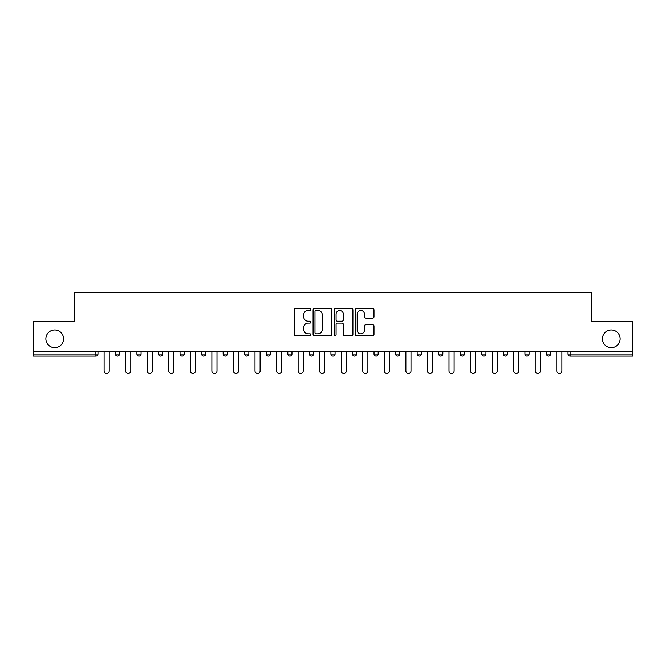 <?xml version="1.0" encoding="UTF-8"?>
<svg xmlns="http://www.w3.org/2000/svg" width="666" height="666" viewBox="0 0 666 666"><rect width="100%" height="100%" fill="white"/><g stroke="black" fill="none" stroke-linecap="round" stroke-linejoin="round"><path stroke-width="1" d="M602.439 338.803A8.841 8.841 0 0 0 611.28 347.644A8.841 8.841 0 0 0 620.129 338.803A8.841 8.841 0 0 0 611.28 329.961A8.841 8.841 0 0 0 602.439 338.803M45.871 338.803A8.841 8.841 0 0 0 54.72 347.644A8.841 8.841 0 0 0 63.561 338.803A8.841 8.841 0 0 0 54.72 329.961A8.841 8.841 0 0 0 45.871 338.803M310.889 309.54A0.949 0.949 0 0 0 309.94 308.591L295.529 308.591A1.357 1.357 0 0 0 294.181 309.948L294.181 334.357A1.357 1.357 0 0 0 295.529 335.714L309.94 335.714A0.949 0.949 0 0 0 310.889 334.765A0.949 0.949 0 0 0 309.94 333.816L308.075 333.816A4.337 4.337 0 0 1 303.738 329.479L303.738 327.439A4.337 4.337 0 0 1 308.075 323.102L309.94 323.102A0.949 0.949 0 0 0 310.889 322.153A0.949 0.949 0 0 0 309.94 321.203L308.075 321.203A4.337 4.337 0 0 1 303.738 316.866L303.738 314.827A4.337 4.337 0 0 1 308.075 310.489L309.94 310.489A0.949 0.949 0 0 0 310.889 309.54M372.635 318.148A1.357 1.357 0 0 0 373.992 316.8L373.992 309.948A1.357 1.357 0 0 0 372.635 308.591L356.635 308.591A1.357 1.357 0 0 0 355.278 309.948L355.278 334.357A1.357 1.357 0 0 0 356.635 335.714L372.635 335.714A1.357 1.357 0 0 0 373.992 334.357L373.992 326.09A1.357 1.357 0 0 0 372.635 324.733L365.784 324.733A1.357 1.357 0 0 0 364.435 326.09L364.435 330.186A3.63 3.63 0 0 1 360.805 333.816A3.63 3.63 0 0 1 357.176 330.186L357.176 314.119A3.63 3.63 0 0 1 360.805 310.489A3.63 3.63 0 0 1 364.435 314.119L364.435 316.8A1.357 1.357 0 0 0 365.784 318.148L372.635 318.148M33.3 351.79L33.3 321.528L74.475 321.528L74.475 292.516L591.525 292.516L591.525 321.528L632.7 321.528L632.7 351.79L33.3 351.79L33.3 354.004L95.896 354.004L95.896 351.79M331.81 309.948A1.357 1.357 0 0 0 330.461 308.591L314.452 308.591A1.357 1.357 0 0 0 313.095 309.948L313.095 334.357A1.357 1.357 0 0 0 314.452 335.714L330.461 335.714A1.357 1.357 0 0 0 331.81 334.357L331.81 309.948M335.539 308.591L351.548 308.591A1.357 1.357 0 0 1 352.905 309.948L352.905 334.357A1.357 1.357 0 0 1 351.548 335.714L344.697 335.714A1.357 1.357 0 0 1 343.34 334.357L343.34 324.459A1.357 1.357 0 0 0 341.983 323.102L337.446 323.102A1.357 1.357 0 0 0 336.089 324.459L336.089 334.765A0.949 0.949 0 0 1 335.14 335.714A0.949 0.949 0 0 1 334.19 334.765L334.19 309.948A1.357 1.357 0 0 1 335.539 308.591M95.896 356.077A2.073 2.073 0 0 0 97.969 354.004L95.896 354.004L95.896 356.077A2.073 2.073 0 0 0 97.969 354.004L97.969 351.79L97.969 354.004A2.073 2.073 0 0 1 95.896 356.077L33.3 356.077L33.3 354.004M632.7 351.79L632.7 356.077L570.104 356.077A2.073 2.073 0 0 1 568.031 354.004L568.031 351.79L568.031 354.004L632.7 354.004M115.376 351.79L115.376 354.004L115.376 351.79M117.449 356.077A2.073 2.073 0 0 1 115.376 354.004A2.073 2.073 0 0 0 117.449 356.077A2.073 2.073 0 0 0 119.522 354.004L119.522 351.79L119.522 354.004A2.073 2.073 0 0 1 117.449 356.077A2.073 2.073 0 0 1 115.376 354.004L119.522 354.004A2.073 2.073 0 0 1 117.449 356.077M136.93 351.79L136.93 354.004L136.93 351.79M141.075 351.79L141.075 354.004L141.075 351.79M158.483 351.79L158.483 354.004L158.483 351.79M162.629 351.79L162.629 354.004L162.629 351.79M180.045 351.79L180.045 354.004L180.045 351.79M184.182 351.79L184.182 354.004L184.182 351.79M201.598 351.79L201.598 354.004L201.598 351.79M205.744 351.79L205.744 354.004L205.744 351.79M227.297 351.79L227.297 354.004L223.152 354.004A2.073 2.073 0 0 0 225.225 356.077A2.073 2.073 0 0 1 223.152 354.004L223.152 351.79M244.705 351.79L244.705 354.004L244.705 351.79M248.851 351.79L248.851 354.004L248.851 351.79M266.258 351.79L266.258 354.004L266.258 351.79M270.404 351.79L270.404 354.004L270.404 351.79M287.82 351.79L287.82 354.004L287.82 351.79M291.966 351.79L291.966 354.004L291.966 351.79M309.374 351.79L309.374 354.004L309.374 351.79M313.52 351.79L313.52 354.004L313.52 351.79M330.927 351.79L330.927 354.004L330.927 351.79M335.073 351.79L335.073 354.004A2.073 2.073 0 0 1 333 356.077A2.073 2.073 0 0 1 330.927 354.004L335.073 354.004A2.073 2.073 0 0 1 333 356.077M352.481 351.79L352.481 354.004L352.481 351.79M356.626 351.79L356.626 354.004L356.626 351.79M374.034 351.79L374.034 354.004L374.034 351.79M378.18 351.79L378.18 354.004L378.18 351.79M399.742 351.79L399.742 354.004A2.073 2.073 0 0 1 397.669 356.077A2.073 2.073 0 0 1 395.596 354.004L395.596 351.79M421.295 351.79L421.295 354.004A2.073 2.073 0 0 1 419.222 356.077A2.073 2.073 0 0 1 417.149 354.004L417.149 351.79M442.848 351.79L442.848 354.004A2.073 2.073 0 0 1 440.775 356.077A2.073 2.073 0 0 1 438.703 354.004L438.703 351.79M464.402 351.79L464.402 354.004A2.073 2.073 0 0 1 462.329 356.077A2.073 2.073 0 0 1 460.256 354.004L460.256 351.79M483.882 356.077A2.073 2.073 0 0 0 485.955 354.004L485.955 351.79L485.955 354.004A2.073 2.073 0 0 1 483.882 356.077A2.073 2.073 0 0 1 481.818 354.004L481.818 351.79M507.517 351.79L507.517 354.004A2.073 2.073 0 0 1 505.444 356.077A2.073 2.073 0 0 1 503.371 354.004L503.371 351.79M524.925 351.79L524.925 354.004L524.925 351.79M529.07 351.79L529.07 354.004A2.073 2.073 0 0 1 526.997 356.077A2.073 2.073 0 0 1 524.925 354.004L529.07 354.004A2.073 2.073 0 0 1 526.997 356.077M550.624 351.79L550.624 354.004A2.073 2.073 0 0 1 548.551 356.077A2.073 2.073 0 0 1 546.478 354.004L546.478 351.79M139.003 356.077A2.073 2.073 0 0 1 136.93 354.004A2.073 2.073 0 0 0 139.003 356.077A2.073 2.073 0 0 0 141.075 354.004A2.073 2.073 0 0 1 139.003 356.077A2.073 2.073 0 0 1 136.93 354.004L141.075 354.004A2.073 2.073 0 0 1 139.003 356.077M160.556 356.077A2.073 2.073 0 0 1 158.483 354.004A2.073 2.073 0 0 0 160.556 356.077A2.073 2.073 0 0 0 162.629 354.004A2.073 2.073 0 0 1 160.556 356.077A2.073 2.073 0 0 1 158.483 354.004L162.629 354.004A2.073 2.073 0 0 1 160.556 356.077M182.118 356.077A2.073 2.073 0 0 1 180.045 354.004A2.073 2.073 0 0 0 182.118 356.077A2.073 2.073 0 0 0 184.182 354.004A2.073 2.073 0 0 1 182.118 356.077A2.073 2.073 0 0 1 180.045 354.004L184.182 354.004A2.073 2.073 0 0 1 182.118 356.077M203.671 356.077A2.073 2.073 0 0 1 201.598 354.004A2.073 2.073 0 0 0 203.671 356.077A2.073 2.073 0 0 0 205.744 354.004A2.073 2.073 0 0 1 203.671 356.077A2.073 2.073 0 0 1 201.598 354.004L205.744 354.004A2.073 2.073 0 0 1 203.671 356.077M225.225 356.077A2.073 2.073 0 0 0 227.297 354.004A2.073 2.073 0 0 1 225.225 356.077A2.073 2.073 0 0 1 223.152 354.004M246.778 356.077A2.073 2.073 0 0 1 244.705 354.004A2.073 2.073 0 0 0 246.778 356.077A2.073 2.073 0 0 0 248.851 354.004A2.073 2.073 0 0 1 246.778 356.077A2.073 2.073 0 0 1 244.705 354.004L248.851 354.004A2.073 2.073 0 0 1 246.778 356.077M268.331 356.077A2.073 2.073 0 0 1 266.258 354.004L270.404 354.004A2.073 2.073 0 0 1 268.331 356.077A2.073 2.073 0 0 0 270.404 354.004M289.893 356.077A2.073 2.073 0 0 1 287.82 354.004A2.073 2.073 0 0 0 289.893 356.077A2.073 2.073 0 0 0 291.966 354.004A2.073 2.073 0 0 1 289.893 356.077A2.073 2.073 0 0 1 287.82 354.004L291.966 354.004M311.447 356.077A2.073 2.073 0 0 1 309.374 354.004A2.073 2.073 0 0 0 311.447 356.077A2.073 2.073 0 0 0 313.52 354.004A2.073 2.073 0 0 1 311.447 356.077A2.073 2.073 0 0 1 309.374 354.004L313.52 354.004A2.073 2.073 0 0 1 311.447 356.077M354.553 356.077A2.073 2.073 0 0 1 352.481 354.004L356.626 354.004A2.073 2.073 0 0 1 354.553 356.077A2.073 2.073 0 0 0 356.626 354.004M376.107 356.077A2.073 2.073 0 0 1 374.034 354.004A2.073 2.073 0 0 0 376.107 356.077A2.073 2.073 0 0 0 378.18 354.004A2.073 2.073 0 0 1 376.107 356.077A2.073 2.073 0 0 1 374.034 354.004L378.18 354.004A2.073 2.073 0 0 1 376.107 356.077M315.942 310.489A0.949 0.949 0 0 0 314.993 311.438L314.993 332.867A0.949 0.949 0 0 0 315.942 333.816L317.915 333.816A4.337 4.337 0 0 0 322.252 329.479L322.252 314.827A4.337 4.337 0 0 0 317.915 310.489L315.942 310.489M343.34 314.185A3.63 3.63 0 0 0 339.71 310.556A3.63 3.63 0 0 0 336.089 314.185L336.089 319.846A1.357 1.357 0 0 0 337.446 321.203L341.983 321.203A1.357 1.357 0 0 0 343.34 319.846L343.34 314.185M104.112 351.79L104.112 370.929A2.556 2.556 0 0 0 106.668 373.484A2.556 2.556 0 0 0 109.224 370.929L109.224 351.79M125.666 351.79L125.666 370.929A2.556 2.556 0 0 0 128.222 373.484A2.556 2.556 0 0 0 130.786 370.929L130.786 351.79M147.228 351.79L147.228 370.929A2.556 2.556 0 0 0 149.783 373.484A2.556 2.556 0 0 0 152.339 370.929L152.339 351.79M168.781 351.79L168.781 370.929A2.556 2.556 0 0 0 171.337 373.484A2.556 2.556 0 0 0 173.893 370.929L173.893 351.79M190.334 351.79L190.334 370.929A2.556 2.556 0 0 0 192.89 373.484A2.556 2.556 0 0 0 195.446 370.929L195.446 351.79M211.888 351.79L211.888 370.929A2.556 2.556 0 0 0 214.444 373.484A2.556 2.556 0 0 0 216.999 370.929L216.999 351.79M233.441 351.79L233.441 370.929A2.556 2.556 0 0 0 236.005 373.484A2.556 2.556 0 0 0 238.561 370.929L238.561 351.79M255.003 351.79L255.003 370.929A2.556 2.556 0 0 0 257.559 373.484A2.556 2.556 0 0 0 260.115 370.929L260.115 351.79M276.556 351.79L276.556 370.929A2.556 2.556 0 0 0 279.112 373.484A2.556 2.556 0 0 0 281.668 370.929L281.668 351.79M298.11 351.79L298.11 370.929A2.556 2.556 0 0 0 300.666 373.484A2.556 2.556 0 0 0 303.221 370.929L303.221 351.79M319.663 351.79L319.663 370.929A2.556 2.556 0 0 0 322.219 373.484A2.556 2.556 0 0 0 324.775 370.929L324.775 351.79M341.225 351.79L341.225 370.929A2.556 2.556 0 0 0 343.781 373.484A2.556 2.556 0 0 0 346.337 370.929L346.337 351.79M362.779 351.79L362.779 370.929A2.556 2.556 0 0 0 365.334 373.484A2.556 2.556 0 0 0 367.89 370.929L367.89 351.79M384.332 351.79L384.332 370.929A2.556 2.556 0 0 0 386.888 373.484A2.556 2.556 0 0 0 389.444 370.929L389.444 351.79M405.885 351.79L405.885 370.929A2.556 2.556 0 0 0 408.441 373.484A2.556 2.556 0 0 0 410.997 370.929L410.997 351.79M427.439 351.79L427.439 370.929A2.556 2.556 0 0 0 429.995 373.484A2.556 2.556 0 0 0 432.559 370.929L432.559 351.79M449.001 351.79L449.001 370.929A2.556 2.556 0 0 0 451.556 373.484A2.556 2.556 0 0 0 454.112 370.929L454.112 351.79M470.554 351.79L470.554 370.929A2.556 2.556 0 0 0 473.11 373.484A2.556 2.556 0 0 0 475.666 370.929L475.666 351.79M492.107 351.79L492.107 370.929A2.556 2.556 0 0 0 494.663 373.484A2.556 2.556 0 0 0 497.219 370.929L497.219 351.79M513.661 351.79L513.661 370.929A2.556 2.556 0 0 0 516.217 373.484A2.556 2.556 0 0 0 518.772 370.929L518.772 351.79M535.214 351.79L535.214 370.929A2.556 2.556 0 0 0 537.778 373.484A2.556 2.556 0 0 0 540.334 370.929L540.334 351.79M556.776 351.79L556.776 370.929A2.556 2.556 0 0 0 559.332 373.484A2.556 2.556 0 0 0 561.888 370.929L561.888 351.79M570.104 351.79L570.104 356.077M397.669 356.077A2.073 2.073 0 0 0 399.742 354.004L395.596 354.004M419.222 356.077A2.073 2.073 0 0 0 421.295 354.004L417.149 354.004M440.775 356.077A2.073 2.073 0 0 0 442.848 354.004L438.703 354.004M462.329 356.077A2.073 2.073 0 0 0 464.402 354.004L460.256 354.004M485.955 354.004L481.818 354.004M505.444 356.077A2.073 2.073 0 0 0 507.517 354.004L503.371 354.004M548.551 356.077A2.073 2.073 0 0 0 550.624 354.004L546.478 354.004"/></g></svg>

